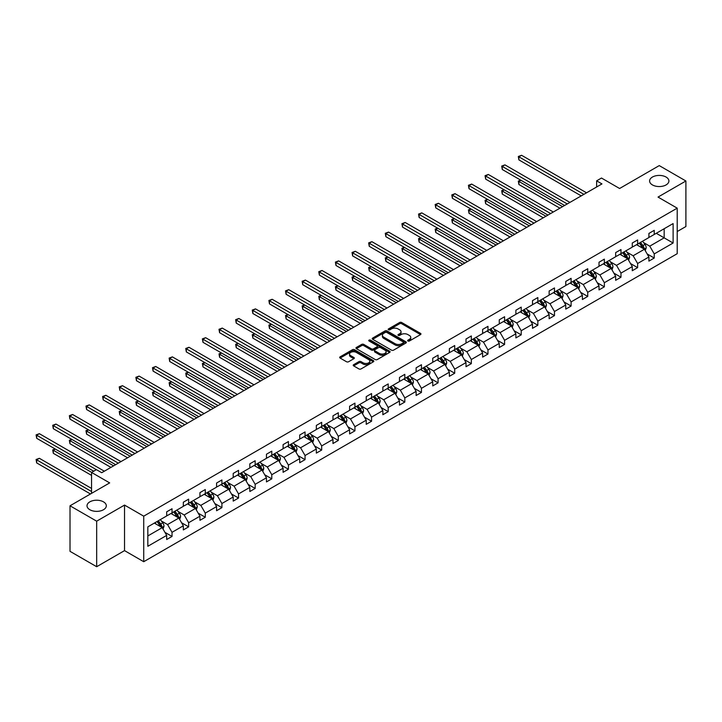 <?xml version="1.0" encoding="UTF-8"?>
<svg xmlns="http://www.w3.org/2000/svg" width="722" height="722" viewBox="0 0 722 722"><rect width="100%" height="100%" fill="white"/><g stroke="black" fill="none" stroke-linecap="round" stroke-linejoin="round"><path stroke-width="1.08" d="M103.49 501.853A9.648 5.568 0 0 0 92.976 500.644A9.648 5.568 0 0 0 87.019 505.797A9.648 5.568 0 0 0 89.844 509.732A9.648 5.568 0 0 0 100.358 510.941A9.648 5.568 0 0 0 106.314 505.797A9.648 5.568 0 0 0 103.49 501.853M666.072 177.052A9.648 5.568 0 0 0 655.558 175.843A9.648 5.568 0 0 0 649.601 180.987A9.648 5.568 0 0 0 652.426 184.922A9.648 5.568 0 0 0 662.94 186.132A9.648 5.568 0 0 0 668.897 180.987A9.648 5.568 0 0 0 666.072 177.052M407.939 341.01A1.038 0.596 0 0 0 409.401 341.01L420.52 334.593A1.48 0.857 0 0 0 420.953 333.988A1.48 0.857 0 0 0 420.52 333.383L401.694 322.508A1.48 0.857 0 0 0 399.6 322.508L388.481 328.925A1.038 0.596 0 0 0 389.943 329.773L391.387 328.943A4.738 2.735 0 0 1 398.084 328.943L399.645 329.846A4.738 2.735 0 0 1 401.035 331.777A4.738 2.735 0 0 1 399.645 333.717L398.21 334.548A1.038 0.596 0 0 0 399.672 335.387L401.116 334.557A4.738 2.735 0 0 1 407.813 334.557L409.383 335.468A4.738 2.735 0 0 1 410.764 337.4A4.738 2.735 0 0 1 409.383 339.331L407.939 340.161A1.038 0.596 0 0 0 407.939 341.01L407.939 340.161M677.209 231.545L685.9 226.528L685.9 180.987L659.249 165.6L619.602 188.496L601.48 178.036L596.634 180.834L596.634 186.989M96.667 566.716L124.536 550.624L124.536 505.084L96.667 521.176L96.667 566.716L70.016 551.337L70.016 505.797L109.672 482.901L91.55 472.441L91.55 493.361M96.667 521.176L70.016 505.797M353.663 364.673A1.48 0.857 0 0 0 353.229 365.278A1.48 0.857 0 0 0 353.663 365.883L358.951 368.933A1.48 0.857 0 0 0 361.045 368.933L373.391 361.803A1.48 0.857 0 0 0 373.825 361.199A1.48 0.857 0 0 0 373.391 360.594L354.556 349.719A1.48 0.857 0 0 0 352.462 349.719L340.116 356.848A1.48 0.857 0 0 0 339.683 357.453A1.48 0.857 0 0 0 340.116 358.058L346.497 361.74A1.48 0.857 0 0 0 348.591 361.74L353.879 358.69A1.48 0.857 0 0 0 354.312 358.085A1.48 0.857 0 0 0 353.879 357.48L350.712 355.657A3.962 2.283 0 0 1 349.547 354.042A3.962 2.283 0 0 1 351.993 351.93A3.962 2.283 0 0 1 356.307 352.426L368.707 359.583A3.962 2.283 0 0 1 369.863 361.199A3.962 2.283 0 0 1 367.426 363.31A3.962 2.283 0 0 1 363.112 362.814L361.045 361.623A1.48 0.857 0 0 0 358.951 361.623L353.663 364.673L353.663 365.883M91.55 472.441L96.396 469.643L101.73 472.711L601.958 183.911L596.634 180.834M124.536 505.084L143.723 516.167L677.209 208.153L677.209 253.693L143.723 561.707L143.723 516.167M685.9 180.987L658.031 197.079L677.209 208.153M391.486 350.143A1.48 0.857 0 0 0 393.58 350.143L405.926 343.013A1.48 0.857 0 0 0 406.36 342.408A1.48 0.857 0 0 0 405.926 341.804L387.091 330.938A1.48 0.857 0 0 0 384.997 330.938L372.651 338.067A1.48 0.857 0 0 0 372.218 338.663A1.48 0.857 0 0 0 372.651 339.268L391.486 350.143M369.456 341.235A1.038 0.596 0 0 1 370.512 341.38L389.636 352.417L377.308 359.538A1.48 0.857 0 0 1 375.214 359.538L356.388 348.663L361.668 345.639L361.668 344.403L356.388 347.453A1.48 0.857 0 0 0 355.955 348.058A1.48 0.857 0 0 0 356.388 348.663L356.388 347.453M361.668 345.639A1.48 0.857 0 0 1 363.762 345.639L363.762 344.403A1.48 0.857 0 0 0 361.668 344.403M363.762 344.403L371.397 348.816A1.48 0.857 0 0 0 373.491 348.816L377.001 346.795A1.48 0.857 0 0 0 377.435 346.19A1.48 0.857 0 0 0 377.001 345.585L369.05 340.992A1.038 0.596 0 0 1 370.512 340.143L389.654 351.199A1.48 0.857 0 0 1 390.088 351.804A1.48 0.857 0 0 1 389.654 352.408L389.654 351.199M147.829 526.843L166.692 515.95L166.692 511.826L172.026 508.748L172.026 512.873L183.325 506.348L183.325 502.223L188.65 499.146L188.65 503.27L199.949 496.745L199.949 492.621L205.283 489.543L205.283 493.667L216.582 487.151L216.582 483.027L221.907 479.949L221.907 484.074L233.206 477.549L233.206 473.424L238.54 470.347L238.54 474.471L249.839 467.946L249.839 463.822L255.164 460.744L255.164 464.869L266.463 458.344L266.463 454.219L271.797 451.151L271.797 455.266L283.096 448.75L283.096 444.626L288.421 441.548L288.421 445.673L299.72 439.147L299.72 435.023L305.054 431.946L305.054 436.07L316.353 429.545L316.353 425.42L321.678 422.343L321.678 426.467L332.977 419.942L332.977 415.827L338.311 412.749L338.311 416.865L349.601 410.349L349.601 406.224L354.935 403.147L354.935 407.271L366.235 400.746L366.235 396.622L371.559 393.544L371.559 397.669L382.859 391.143L382.859 387.019L388.192 383.942L388.192 388.066L399.492 381.541L399.492 377.425L404.816 374.348L404.816 378.463L416.116 371.947L416.116 367.823L421.449 364.745L421.449 368.87L432.749 362.345L432.749 358.22L438.073 355.143L438.073 359.267L449.373 352.742L449.373 348.618L454.707 345.54L454.707 349.665L466.006 343.149L466.006 339.024L471.331 335.947L471.331 340.071L482.63 333.546L482.63 329.422L487.964 326.344L487.964 330.468L499.263 323.943L499.263 319.819L504.588 316.741L504.588 320.866L515.887 314.341L515.887 310.216L521.221 307.139L521.221 311.263L532.511 304.747L532.511 300.623L537.845 297.545L537.845 301.67L549.144 295.145L549.144 291.02L554.469 287.943L554.469 292.067L565.768 285.542L565.768 281.418L571.102 278.34L571.102 282.464L582.401 275.939L582.401 271.815L587.726 268.746L587.726 272.862L599.025 266.346L599.025 262.221L604.359 259.144L604.359 263.268L615.658 256.743L615.658 252.619L620.983 249.541L620.983 253.666L632.282 247.141L632.282 243.016L637.616 239.939L637.616 244.063L648.916 237.538L648.916 233.423L654.24 230.345L654.24 234.46L673.112 223.576L673.112 243.016L654.24 253.909L654.24 258.034L648.916 261.111L648.916 256.987L637.616 263.512L637.616 267.636L632.282 270.714L632.282 266.589L620.983 273.115L620.983 277.239L615.658 280.317L615.658 276.192L604.359 282.708L604.359 286.833L599.025 289.91L599.025 285.786L587.726 292.311L587.726 296.435L582.401 299.513L582.401 295.388L571.102 301.913L571.102 306.038L565.768 309.115L565.768 304.991L554.469 311.516L554.469 315.64L549.144 318.709L549.144 314.593L537.845 321.11L537.845 325.234L532.511 328.311L532.511 324.187L521.221 330.712L521.221 334.837L515.887 337.914L515.887 333.79L504.588 340.315L504.588 344.439L499.263 347.517L499.263 343.392L487.964 349.917L487.964 354.033L482.63 357.11L482.63 352.995L471.331 359.511L471.331 363.635L466.006 366.713L466.006 362.588L454.707 369.113L454.707 373.238L449.373 376.315L449.373 372.191L438.073 378.716L438.073 382.84L432.749 385.918L432.749 381.794L421.449 388.319L421.449 392.434L416.116 395.512L416.116 391.387L404.816 397.912L404.816 402.037L399.492 405.114L399.492 400.99L388.192 407.515L388.192 411.639L382.859 414.717L382.859 410.592L371.559 417.117L371.559 421.242L366.235 424.319L366.235 420.195L354.935 426.711L354.935 430.835L349.601 433.913L349.601 429.789L338.311 436.314L338.311 440.438L332.977 443.516L332.977 439.391L321.678 445.916L321.678 450.041L316.353 453.118L316.353 448.994L305.054 455.519L305.054 459.643L299.72 462.712L299.72 458.596L288.421 465.112L288.421 469.237L283.096 472.314L283.096 468.19L271.797 474.715L271.797 478.839L266.463 481.917L266.463 477.793L255.164 484.318L255.164 488.442L249.839 491.52L249.839 487.395L238.54 493.92L238.54 498.036L233.206 501.113L233.206 496.998L221.907 503.514L221.907 507.638L216.582 510.716L216.582 506.591L205.283 513.116L205.283 517.241L199.949 520.318L199.949 516.194L188.65 522.719L188.65 526.843L183.325 529.921L183.325 525.797L172.026 532.322L172.026 536.437L166.692 539.514L166.692 535.39L147.829 546.283L147.829 526.843M170.961 513.486L178.848 518.044L167.549 524.56L161.376 521.004M167.549 524.56L172.026 532.322M178.848 518.044L183.325 525.797M166.692 514.966L167.549 515.454L172.026 512.873M187.585 503.884L195.472 508.441L184.173 514.966L178.009 511.402M184.173 514.966L188.65 522.719M195.472 508.441L199.949 516.194M183.325 505.364L184.173 505.851L188.65 503.27M204.218 494.29L212.106 498.839L200.806 505.364L194.633 501.799M200.806 505.364L205.283 513.116M212.106 498.839L216.582 506.591M199.949 495.761L200.806 496.258L205.283 493.667M220.842 484.688L228.73 489.236L217.43 495.761L211.266 492.196M217.43 495.761L221.907 503.514M228.73 489.236L233.206 496.998M216.582 486.159L217.43 486.655L221.907 484.074M237.475 475.085L245.363 479.643L234.063 486.159L227.89 482.603M234.063 486.159L238.54 493.92M245.363 479.643L249.839 487.395M233.206 476.565L234.063 477.052L238.54 474.471M254.099 465.482L261.987 470.04L250.687 476.565L244.523 473M250.687 476.565L255.164 484.318M261.987 470.04L266.463 477.793M249.839 466.963L250.687 467.459L255.164 464.869M270.732 455.889L278.62 460.437L267.32 466.963L261.147 463.398M267.32 466.963L271.797 474.715M278.62 460.437L283.096 468.19M266.463 457.36L267.32 457.856L271.797 455.266M287.356 446.286L295.244 450.835L283.945 457.36L277.771 453.804M283.945 457.36L288.421 465.112M295.244 450.835L299.72 458.596M283.096 447.757L283.945 448.254L288.421 445.673M303.98 436.684L311.868 441.241L300.578 447.757L294.405 444.201M300.578 447.757L305.054 455.519M311.868 441.241L316.353 448.994M299.72 438.164L300.578 438.651L305.054 436.07M320.613 427.081L328.501 431.639L317.202 438.164L311.029 434.599M317.202 438.164L321.678 445.916M328.501 431.639L332.977 439.391M316.353 428.561L317.202 429.058L321.678 426.467M337.237 417.487L345.125 422.036L333.826 428.561L327.662 424.996M333.826 428.561L338.311 436.314M345.125 422.036L349.601 429.789M332.977 418.959L333.826 419.455L338.311 416.865M353.87 407.885L361.758 412.442L350.459 418.959L344.286 415.403M350.459 418.959L354.935 426.711M361.758 412.442L366.235 420.195M349.601 409.365L350.459 409.852L354.935 407.271M370.494 398.282L378.382 402.84L367.083 409.365L360.919 405.8M367.083 409.365L371.559 417.117M378.382 402.84L382.859 410.592M366.235 399.762L367.083 400.25L371.559 397.669M387.127 388.68L395.015 393.237L383.716 399.762L377.543 396.197M383.716 399.762L388.192 407.515M395.015 393.237L399.492 400.99M382.859 390.16L383.716 390.656L388.192 388.066M403.751 379.086L411.639 383.635L400.34 390.16L394.176 386.595M400.34 390.16L404.816 397.912M411.639 383.635L416.116 391.387M399.492 380.557L400.34 381.054L404.816 378.463M420.385 369.483L428.272 374.041L416.973 380.557L410.8 377.001M416.973 380.557L421.449 388.319M428.272 374.041L432.749 381.794M416.116 370.964L416.973 371.451L421.449 368.87M437.009 359.881L444.896 364.439L433.597 370.964L427.433 367.399M433.597 370.964L438.073 378.716M444.896 364.439L449.373 372.191M432.749 361.361L433.597 361.848L438.073 359.267M453.642 350.278L461.529 354.836L450.23 361.361L444.057 357.796M450.23 361.361L454.707 369.113M461.529 354.836L466.006 362.588M449.373 351.758L450.23 352.255L454.707 349.665M470.266 340.685L478.154 345.233L466.854 351.758L460.69 348.194M466.854 351.758L471.331 359.511M478.154 345.233L482.63 352.995M466.006 342.156L466.854 342.652L471.331 340.071M486.899 331.082L494.787 335.64L483.487 342.156L477.314 338.6M483.487 342.156L487.964 349.917M494.787 335.64L499.263 343.392M482.63 332.562L483.487 333.05L487.964 330.468M503.523 321.48L511.411 326.037L500.111 332.562L493.938 328.997M500.111 332.562L504.588 340.315M511.411 326.037L515.887 333.79M499.263 322.96L500.111 323.447L504.588 320.866M520.147 311.886L528.035 316.435L516.744 322.96L510.571 319.395M516.744 322.96L521.221 330.712M528.035 316.435L532.511 324.187M515.887 313.357L516.744 313.853L521.221 311.263M536.78 302.283L544.668 306.832L533.368 313.357L527.195 309.801M533.368 313.357L537.845 321.11M544.668 306.832L549.144 314.593M532.511 303.754L533.368 304.251L537.845 301.67M553.404 292.681L561.292 297.238L549.993 303.754L543.828 300.199M549.993 303.754L554.469 311.516M561.292 297.238L565.768 304.991M549.144 294.161L549.993 294.648L554.469 292.067M570.037 283.078L577.925 287.636L566.626 294.161L560.452 290.596M566.626 294.161L571.102 301.913M577.925 287.636L582.401 295.388M565.768 284.558L566.626 285.055L571.102 282.464M586.661 273.485L594.549 278.033L583.25 284.558L577.086 280.993M583.25 284.558L587.726 292.311M594.549 278.033L599.025 285.786M582.401 274.956L583.25 275.452L587.726 272.862M603.294 263.882L611.182 268.431L599.883 274.956L593.71 271.4M599.883 274.956L604.359 282.708M611.182 268.431L615.658 276.192M599.025 265.362L599.883 265.849L604.359 263.268M619.918 254.279L627.806 258.837L616.507 265.362L610.343 261.797M616.507 265.362L620.983 273.115M627.806 258.837L632.282 266.589M615.658 255.759L616.507 256.247L620.983 253.666M636.551 244.677L644.439 249.234L633.14 255.759L626.967 252.195M633.14 255.759L637.616 263.512M644.439 249.234L648.916 256.987M632.282 246.157L633.14 246.653L637.616 244.063M656.271 233.296L664.159 237.854L649.764 246.157L643.6 242.592M649.764 246.157L654.24 253.909M673.112 243.016L664.159 237.854L664.159 228.739L673.112 223.576M124.536 550.624L143.723 561.707M648.916 236.554L649.764 237.051L654.24 234.46M147.829 535.95L162.215 527.638L154.327 523.089M162.215 527.638L166.692 535.39M647.156 253.945L654.24 258.034M630.523 263.539L637.616 267.636M613.899 273.142L620.983 277.239M597.265 282.744L604.359 286.833M580.641 292.347L587.726 296.435M564.017 301.94L571.102 306.038M547.384 311.543L554.469 315.64M530.76 321.146L537.845 325.234M514.127 330.748L521.221 334.837M497.503 340.342L504.588 344.439M480.87 349.944L487.964 354.033M464.246 359.547L471.331 363.635M447.613 369.141L454.707 373.238M430.989 378.743L438.073 382.84M414.356 388.346L421.449 392.434M397.732 397.948L404.816 402.037M381.099 407.542L388.192 411.639M364.475 417.145L371.559 421.242M347.851 426.747L354.935 430.835M331.217 436.35L338.311 440.438M314.593 445.943L321.678 450.041M297.96 455.546L305.054 459.643M281.336 465.148L288.421 469.237M264.703 474.751L271.797 478.839M248.079 484.345L255.164 488.442M231.446 493.947L238.54 498.036M214.822 503.55L221.907 507.638M198.189 513.152L205.283 517.241M181.565 522.746L188.65 526.843M164.941 532.349L172.026 536.437M408.354 341.154L409.383 340.558A4.738 2.735 0 0 0 410.764 338.627L410.764 337.4M401.035 331.777L401.035 333.013A4.738 2.735 0 0 1 399.645 334.945L398.625 335.54M420.52 333.383L420.52 334.593L401.694 323.736A1.48 0.857 0 0 0 399.6 323.736L388.896 329.918M405.908 343.031L387.091 332.165A1.48 0.857 0 0 0 384.997 332.165L372.678 339.286M403.309 342.833A1.038 0.596 0 0 0 403.309 341.993L386.784 332.445A1.038 0.596 0 0 0 385.313 332.445L383.797 333.32A4.738 2.735 0 0 0 382.407 335.252A4.738 2.735 0 0 0 383.797 337.183L395.096 343.708A4.738 2.735 0 0 0 401.793 343.708L403.309 342.833L403.309 344.069A1.038 0.596 0 0 0 403.616 343.645L403.616 342.408M382.407 335.252L382.407 336.488A4.738 2.735 0 0 0 383.797 338.419L383.797 337.183M403.309 344.069L401.793 344.945A4.738 2.735 0 0 1 395.096 344.945L383.797 338.419M363.762 345.639L371.397 350.044A1.48 0.857 0 0 0 373.491 350.044L377.001 348.022A1.48 0.857 0 0 0 377.435 347.417L377.435 346.19M379.33 353.392A3.962 2.283 0 0 0 383.635 353.888A3.962 2.283 0 0 0 386.08 351.776A3.962 2.283 0 0 0 384.925 350.161L380.557 347.634A1.48 0.857 0 0 0 378.463 347.634L374.962 349.665A1.48 0.857 0 0 0 374.519 350.269A1.48 0.857 0 0 0 374.962 350.865L379.33 353.392L379.33 354.619A3.962 2.283 0 0 0 383.635 355.116A3.962 2.283 0 0 0 386.08 353.004L386.08 351.776M374.519 350.269L374.519 351.497A1.48 0.857 0 0 0 374.962 352.101L374.962 350.865M379.33 354.619L374.962 352.101M369.863 361.199L369.863 362.426A3.962 2.283 0 0 1 367.426 364.538A3.962 2.283 0 0 1 363.112 364.041L361.045 362.85A1.48 0.857 0 0 0 358.951 362.85L353.69 365.892M349.547 354.042L349.547 355.269A3.962 2.283 0 0 0 350.712 356.885L350.712 355.657M353.879 357.48L353.879 358.69L350.712 356.885M373.364 361.812L354.556 350.955A1.48 0.857 0 0 0 352.462 350.955L340.134 358.067M645.242 250.633L646.226 247.808A3.998 2.31 -120 0 0 644.954 244.406L642.562 241.211M638.266 245.67L637.228 244.289M520.932 180.265L518.901 181.439L518.901 184.516L559.911 208.189M643.843 248.891L644.069 247.98A3.998 2.31 -120 0 0 642.923 245.57L640.531 242.375M639.53 242.962L642.165 246.473A2.031 1.173 60 0 1 642.535 247.095L644.069 247.98M639.25 243.115L641.65 246.31A3.998 2.31 60 0 1 642.643 248.197M518.901 184.516L518.315 181.096L562.573 206.645M518.315 181.096L520.697 180.13M583.89 194.344L518.901 156.818L521.573 155.284L586.553 192.801M581.228 195.879L518.901 159.896L518.901 156.818L518.315 156.484L521.573 155.284M518.901 159.896L518.315 156.484M628.618 260.236L629.602 257.411A3.998 2.31 -120 0 0 628.321 254.009L625.929 250.814M621.642 255.272L620.604 253.891M504.299 189.868L502.277 191.032L502.277 194.11L543.278 217.791M627.219 258.494L627.445 257.573A3.998 2.31 -120 0 0 626.299 255.173L623.907 251.978M622.906 252.556L625.541 256.075A2.031 1.173 60 0 1 625.911 256.689L627.445 257.573M622.626 252.718L625.017 255.913A3.998 2.31 60 0 1 626.01 257.799M502.277 194.11L501.691 190.698L545.949 216.248M501.691 190.698L504.064 189.733M611.994 269.838L612.969 267.005A3.998 2.31 -120 0 0 611.696 263.602L609.305 260.407M605.009 264.875L603.971 263.485M487.675 199.471L485.644 200.635L485.644 203.712L526.654 227.385M610.586 268.097L610.812 267.176A3.998 2.31 -120 0 0 609.666 264.775L607.274 261.581M606.272 262.158L608.908 265.678A2.031 1.173 60 0 1 609.278 266.292L610.812 267.176M606.002 262.321L608.393 265.515A3.998 2.31 60 0 1 609.386 267.402M485.644 203.712L485.058 200.301L529.316 225.851M485.058 200.301L487.44 199.335M567.266 203.938L502.277 166.421L504.94 164.878L569.929 202.404M564.595 205.481L502.277 169.499L502.277 166.421L501.691 166.078L504.94 164.878M502.277 169.499L501.691 166.078M550.633 213.541L485.644 176.024L488.316 174.48L553.305 212.006M547.971 215.084L485.644 179.101L485.644 176.024L485.058 175.681L488.316 174.48M485.644 179.101L485.058 175.681M595.361 279.441L596.345 276.607A3.998 2.31 -120 0 0 595.063 273.205L592.672 270.01M588.385 274.477L587.347 273.087M471.042 209.064L469.02 210.237L469.02 213.315L510.021 236.987M593.962 277.69L594.188 276.779A3.998 2.31 -120 0 0 593.042 274.378L590.65 271.183M589.648 271.761L592.284 275.272A2.031 1.173 60 0 1 592.654 275.894L594.188 276.779M589.369 271.923L591.76 275.109A3.998 2.31 60 0 1 592.762 276.995M469.02 213.315L468.434 209.894L512.692 235.453M468.434 209.894L470.807 208.929M534.009 223.143L469.02 185.617L471.683 184.083L536.672 221.6M531.347 224.677L469.02 188.695L469.02 185.617L468.434 185.283L471.683 184.083M469.02 188.695L468.434 185.283M578.737 289.035L579.712 286.21A3.998 2.31 -120 0 0 578.439 282.807L576.048 279.613M571.752 284.071L570.714 282.69M454.418 218.667L452.387 219.84L452.387 222.917L493.397 246.59M577.329 287.293L577.555 286.381A3.998 2.31 -120 0 0 576.418 283.972L574.017 280.777M573.015 281.354L575.651 284.874A2.031 1.173 60 0 1 576.021 285.488L577.555 286.381M572.745 281.517L575.136 284.712A3.998 2.31 60 0 1 576.129 286.598M452.387 222.917L451.801 219.497L496.059 245.047M451.801 219.497L454.183 218.531M517.376 232.746L452.387 195.22L455.059 193.686L520.048 231.202M514.714 234.28L452.387 198.297L452.387 195.22L451.801 194.886L455.059 193.686M452.387 198.297L451.801 194.886M562.104 298.637L563.088 295.803A3.998 2.31 -120 0 0 561.806 292.41L559.415 289.215M555.128 293.673L554.09 292.293M437.785 228.269L435.763 229.434L435.763 232.511L476.764 256.193M560.705 296.895L560.931 295.975A3.998 2.31 -120 0 0 559.785 293.574L557.393 290.379M556.391 290.957L559.027 294.477A2.031 1.173 60 0 1 559.397 295.09L560.931 295.975M556.111 291.119L558.503 294.314A3.998 2.31 60 0 1 559.505 296.2M435.763 232.511L435.176 229.1L479.435 254.649M435.176 229.1L437.55 228.134M500.752 242.339L435.763 204.822L438.425 203.279L503.414 240.805M498.09 243.883L435.763 207.9L435.763 204.822L435.176 204.479L438.425 203.279M435.763 207.9L435.176 204.479M545.48 308.24L546.455 305.406A3.998 2.31 -120 0 0 545.182 302.004L542.791 298.809M538.495 303.276L537.457 301.886M421.161 237.872L419.139 239.036L419.139 242.114L460.14 265.786M544.081 306.498L544.298 305.577A3.998 2.31 -120 0 0 543.161 303.177L540.76 299.982M539.767 300.56L542.393 304.07A2.031 1.173 60 0 1 542.763 304.693L544.298 305.577M539.487 300.722L541.879 303.917A3.998 2.31 60 0 1 542.872 305.803M419.139 242.114L418.552 238.702L462.802 264.252M418.552 238.702L420.926 237.737M484.119 251.942L419.139 214.425L421.801 212.882L486.79 250.408M481.457 253.476L419.139 217.502L419.139 214.425L418.552 214.082L421.801 212.882M419.139 217.502L418.552 214.082M528.847 317.842L529.831 315.009A3.998 2.31 -120 0 0 528.558 311.606L526.158 308.411M521.871 312.87L520.833 311.489M404.528 247.465L402.506 248.639L402.506 251.716L443.516 275.389M527.448 316.092L527.674 315.18A3.998 2.31 -120 0 0 526.528 312.779L524.136 309.585M523.134 310.162L525.769 313.673A2.031 1.173 60 0 1 526.139 314.296L527.674 315.18M522.854 310.316L525.246 313.51A3.998 2.31 60 0 1 526.248 315.397M402.506 251.716L401.919 248.296L446.178 273.855M401.919 248.296L404.302 247.33M467.495 261.545L402.506 224.019L405.168 222.484L470.157 260.001M464.833 263.079L402.506 227.096L402.506 224.019L401.919 223.685L405.168 222.484M402.506 227.096L401.919 223.685M512.223 327.436L513.198 324.611A3.998 2.31 -120 0 0 511.925 321.209L509.533 318.014M505.238 322.472L504.2 321.091M387.904 257.068L385.882 258.241L385.882 261.319L426.882 284.991M510.824 325.694L511.041 324.783A3.998 2.31 -120 0 0 509.903 322.373L507.512 319.178M506.51 319.756L509.136 323.275A2.031 1.173 60 0 1 509.506 323.889L511.041 324.783M506.23 319.918L508.622 323.113A3.998 2.31 60 0 1 509.615 324.999M385.882 261.319L385.295 257.898L429.545 283.448M385.295 257.898L387.669 256.933M450.871 271.138L385.882 233.621L388.544 232.087L453.533 269.604M448.2 272.681L385.882 236.699L385.882 233.621L385.295 233.287L388.544 232.087M385.882 236.699L385.295 233.287M495.59 337.039L496.574 334.205A3.998 2.31 -120 0 0 495.301 330.811L492.9 327.617M488.613 332.075L487.576 330.685M371.279 266.671L369.249 267.835L369.249 270.912L410.258 294.585M494.191 335.297L494.417 334.376A3.998 2.31 -120 0 0 493.27 331.976L490.879 328.781M489.877 329.358L492.512 332.878A2.031 1.173 60 0 1 492.882 333.492L494.417 334.376M489.597 329.521L491.998 332.716A3.998 2.31 60 0 1 492.991 334.602M369.249 270.912L368.662 267.501L412.921 293.051M368.662 267.501L371.045 266.535M478.966 346.641L479.94 343.807A3.998 2.31 -120 0 0 478.668 340.405L476.276 337.21M471.98 341.677L470.943 340.288M354.646 276.273L352.625 277.438L352.625 280.515L393.625 304.188M477.567 344.899L477.783 343.979A3.998 2.31 -120 0 0 476.646 341.578L474.255 338.383M473.253 338.961L475.888 342.472A2.031 1.173 60 0 1 476.258 343.094L477.783 343.979M472.973 339.123L475.365 342.318A3.998 2.31 60 0 1 476.358 344.204M352.625 280.515L352.038 277.104L396.288 302.653M352.038 277.104L354.412 276.138M462.333 356.244L463.316 353.41A3.998 2.31 -120 0 0 462.044 350.008L459.652 346.813M455.356 351.271L454.318 349.89M338.022 285.867L335.992 287.04L335.992 290.118L377.001 313.79M460.934 354.493L461.159 353.581A3.998 2.31 -120 0 0 460.013 351.181L457.622 347.986M456.62 348.564L459.255 352.074A2.031 1.173 60 0 1 459.625 352.697L461.159 353.581M456.34 348.717L458.741 351.912A3.998 2.31 60 0 1 459.733 353.798M335.992 290.118L335.405 286.697L379.664 312.247M335.405 286.697L337.788 285.731M445.709 365.837L446.692 363.013A3.998 2.31 -120 0 0 445.411 359.61L443.019 356.415M438.732 360.874L437.694 359.493M321.389 295.469L319.368 296.643L319.368 299.72L360.368 323.393M444.31 364.096L444.535 363.175A3.998 2.31 -120 0 0 443.389 360.774L440.998 357.58M439.996 358.157L442.631 361.677A2.031 1.173 60 0 1 443.001 362.291L444.535 363.175M439.716 358.32L442.108 361.514A3.998 2.31 60 0 1 443.1 363.401M319.368 299.72L318.781 296.3L363.04 321.85M318.781 296.3L321.155 295.334M429.076 375.44L430.059 372.606A3.998 2.31 -120 0 0 428.787 369.204L426.395 366.009M422.099 370.476L421.061 369.086M304.765 305.072L302.735 306.236L302.735 309.314L343.744 332.986M427.677 373.698L427.902 372.778A3.998 2.31 -120 0 0 426.756 370.377L424.365 367.182M423.363 367.76L425.998 371.279A2.031 1.173 60 0 1 426.368 371.893L427.902 372.778M423.092 367.922L425.484 371.117A3.998 2.31 60 0 1 426.476 373.003M302.735 309.314L302.148 305.902L346.407 331.452M302.148 305.902L304.531 304.937M412.452 385.043L413.435 382.209A3.998 2.31 -120 0 0 412.154 378.806L409.762 375.611M405.475 380.079L404.437 378.689M288.132 314.666L286.111 315.839L286.111 318.916L327.111 342.589M411.053 383.301L411.278 382.38A3.998 2.31 -120 0 0 410.132 379.98L407.74 376.785M406.739 377.362L409.374 380.873A2.031 1.173 60 0 1 409.744 381.496L411.278 382.38M406.459 377.525L408.851 380.72A3.998 2.31 60 0 1 409.852 382.606M286.111 318.916L285.524 315.505L329.783 341.055M285.524 315.505L287.897 314.53M395.827 394.645L396.802 391.811A3.998 2.31 -120 0 0 395.53 388.409L393.138 385.214M388.842 389.672L387.804 388.292M271.508 324.268L269.477 325.442L269.477 328.519L310.487 352.192M394.42 392.894L394.645 391.983A3.998 2.31 -120 0 0 393.499 389.573L391.107 386.378M390.106 386.965L392.741 390.476A2.031 1.173 60 0 1 393.111 391.098L394.645 391.983M389.835 387.118L392.226 390.313A3.998 2.31 60 0 1 393.219 392.199M269.477 328.519L268.891 325.099L313.149 350.648M268.891 325.099L271.273 324.133M379.194 404.239L380.178 401.414A3.998 2.31 -120 0 0 378.897 398.012L376.505 394.817M372.218 399.275L371.18 397.894M254.875 333.871L252.853 335.035L252.853 338.113L293.854 361.794M377.796 402.497L378.021 401.576A3.998 2.31 -120 0 0 376.875 399.176L374.483 395.981M373.482 396.558L376.117 400.078A2.031 1.173 60 0 1 376.487 400.692L378.021 401.576M373.202 396.721L375.593 399.916A3.998 2.31 60 0 1 376.595 401.802M252.853 338.113L252.267 334.701L296.525 360.251M252.267 334.701L254.64 333.735M362.57 413.841L363.545 411.008A3.998 2.31 -120 0 0 362.273 407.605L359.881 404.41M355.585 408.878L354.547 407.488M238.251 343.473L236.22 344.638L236.22 347.715L277.23 371.388M361.171 412.1L361.388 411.179A3.998 2.31 -120 0 0 360.251 408.778L357.85 405.583M356.858 406.161L359.484 409.681A2.031 1.173 60 0 1 359.854 410.295L361.388 411.179M356.578 406.324L358.969 409.518A3.998 2.31 60 0 1 359.962 411.405M236.22 347.715L235.643 344.304L279.892 369.854M235.643 344.304L238.016 343.338M345.937 423.444L346.921 420.61A3.998 2.31 -120 0 0 345.648 417.208L343.248 414.013M338.961 418.48L337.923 417.09M221.618 353.067L219.596 354.24L219.596 357.318L260.606 380.99M344.538 421.702L344.764 420.782A3.998 2.31 -120 0 0 343.618 418.381L341.226 415.186M340.224 415.764L342.86 419.274A2.031 1.173 60 0 1 343.23 419.897L344.764 420.782M339.945 415.926L342.336 419.112A3.998 2.31 60 0 1 343.338 421.007M219.596 357.318L219.01 353.897L263.268 379.456M219.01 353.897L221.383 352.932M434.238 280.741L369.249 243.224L371.911 241.68L436.9 279.206M431.575 282.284L369.249 246.301L369.249 243.224L368.662 242.881L371.911 241.68M369.249 246.301L368.662 242.881M417.614 290.343L352.625 252.826L355.287 251.283L420.276 288.8M414.942 291.878L352.625 255.895L352.625 252.826L352.038 252.483L355.287 251.283M352.625 255.895L352.038 252.483M400.981 299.946L335.992 262.42L338.654 260.886L403.643 298.403M398.318 301.48L335.992 265.497L335.992 262.42L335.405 262.086L338.654 260.886M335.992 265.497L335.405 262.086M384.357 309.539L319.368 272.023L322.03 270.488L387.019 308.005M381.685 311.083L319.368 275.1L319.368 272.023L318.781 271.68L322.03 270.488M319.368 275.1L318.781 271.68M367.724 319.142L302.735 281.625L305.406 280.082L370.395 317.608M365.061 320.685L302.735 284.703L302.735 281.625L302.148 281.282L305.406 280.082M302.735 284.703L302.148 281.282M351.1 328.745L286.111 291.219L288.773 289.684L353.762 327.201M348.437 330.279L286.111 294.296L286.111 291.219L285.524 290.885L288.773 289.684M286.111 294.296L285.524 290.885M334.466 338.347L269.477 300.821L272.149 299.287L337.138 336.804M331.804 339.882L269.477 303.899L269.477 300.821L268.891 300.487L272.149 299.287M269.477 303.899L268.891 300.487M317.842 347.941L252.853 310.424L255.516 308.881L320.505 346.407M315.18 349.484L252.853 313.501L252.853 310.424L252.267 310.081L255.516 308.881M252.853 313.501L252.267 310.081M301.209 357.543L236.22 320.026L238.892 318.483L303.881 356.009M298.547 359.087L236.22 323.104L236.22 320.026L235.643 319.684L238.892 318.483M236.22 323.104L235.643 319.684M284.585 367.146L219.596 329.62L222.259 328.086L287.248 365.603M281.923 368.68L219.596 332.698L219.596 329.62L219.01 329.286L222.259 328.086M219.596 332.698L219.01 329.286M329.313 433.038L330.288 430.213A3.998 2.31 -120 0 0 329.015 426.81L326.624 423.615M322.328 428.074L321.29 426.693M204.994 362.67L202.972 363.843L202.972 366.92L243.973 390.593M327.914 431.296L328.131 430.384A3.998 2.31 -120 0 0 326.994 427.975L324.593 424.78M323.6 425.357L326.227 428.877A2.031 1.173 60 0 1 326.597 429.5L328.131 430.384M323.321 425.52L325.712 428.715A3.998 2.31 60 0 1 326.705 430.601M202.972 366.92L202.386 363.5L246.635 389.05M202.386 363.5L204.759 362.534M267.952 376.749L202.972 339.223L205.635 337.688L270.624 375.205M265.29 378.283L202.972 342.3L202.972 339.223L202.386 338.889L205.635 337.688M202.972 342.3L202.386 338.889M312.68 442.64L313.664 439.806A3.998 2.31 -120 0 0 312.391 436.413L309.991 433.218M305.704 437.676L304.666 436.296M188.37 372.272L186.339 373.436L186.339 376.514L227.349 400.196M311.281 440.898L311.507 439.978A3.998 2.31 -120 0 0 310.361 437.577L307.969 434.382M306.967 434.96L309.603 438.48A2.031 1.173 60 0 1 309.973 439.093L311.507 439.978M306.688 435.122L309.079 438.317A3.998 2.31 60 0 1 310.081 440.203M186.339 376.514L185.753 373.103L230.011 398.652M185.753 373.103L188.135 372.137M251.328 386.342L186.339 348.825L189.002 347.282L253.991 384.808M248.666 387.885L186.339 351.903L186.339 348.825L185.753 348.482L189.002 347.282M186.339 351.903L185.753 348.482M296.056 452.243L297.031 449.409A3.998 2.31 -120 0 0 295.758 446.006L293.367 442.812M289.071 447.279L288.033 445.889M171.737 381.875L169.715 383.039L169.715 386.117L210.716 409.789M294.657 450.501L294.874 449.58A3.998 2.31 -120 0 0 293.737 447.18L291.345 443.985M290.343 444.562L292.979 448.073A2.031 1.173 60 0 1 293.34 448.696L294.874 449.58M290.063 444.725L292.455 447.92A3.998 2.31 60 0 1 293.448 449.806M169.715 386.117L169.129 382.705L213.378 408.255M169.129 382.705L171.502 381.739M234.704 395.945L169.715 358.428L172.377 356.885L237.367 394.411M232.033 397.479L169.715 361.505L169.715 358.428L169.129 358.085L172.377 356.885M169.715 361.505L169.129 358.085M279.423 461.845L280.407 459.012A3.998 2.31 -120 0 0 279.134 455.609L276.743 452.414M272.447 456.873L271.409 455.492M155.113 391.468L153.082 392.642L153.082 395.719L194.092 419.392M278.024 460.094L278.25 459.183A3.998 2.31 -120 0 0 277.104 456.782L274.712 453.587M273.71 454.165L276.345 457.676A2.031 1.173 60 0 1 276.716 458.299L278.25 459.183M273.43 454.318L275.831 457.513A3.998 2.31 60 0 1 276.824 459.4M153.082 395.719L152.495 392.299L196.754 417.857M152.495 392.299L154.878 391.333M218.071 405.547L153.082 368.021L155.744 366.487L220.733 404.004M215.409 407.082L153.082 371.099L153.082 368.021L152.495 367.688L155.744 366.487M153.082 371.099L152.495 367.688M262.799 471.439L263.774 468.614A3.998 2.31 -120 0 0 262.501 465.212L260.11 462.017M255.814 466.475L254.785 465.094M138.48 401.071L136.458 402.244L136.458 405.322L177.459 428.994M261.4 469.697L261.626 468.786A3.998 2.31 -120 0 0 260.48 466.376L258.088 463.181M257.086 463.759L259.721 467.278A2.031 1.173 60 0 1 260.091 467.892L261.626 468.786M256.806 463.921L259.198 467.116A3.998 2.31 60 0 1 260.191 469.002M136.458 405.322L135.871 401.901L180.121 427.451M135.871 401.901L138.245 400.936M201.447 415.141L136.458 377.624L139.12 376.09L204.109 413.607M198.776 416.684L136.458 380.702L136.458 377.624L135.871 377.29L139.12 376.09M136.458 380.702L135.871 377.29M246.166 481.042L247.15 478.208A3.998 2.31 -120 0 0 245.877 474.814L243.485 471.619M239.19 476.078L238.152 474.688M121.856 410.674L119.825 411.838L119.825 414.915L160.835 438.588M244.767 479.3L244.993 478.379A3.998 2.31 -120 0 0 243.846 475.978L241.455 472.784M240.453 473.361L243.088 476.881A2.031 1.173 60 0 1 243.458 477.495L244.993 478.379M240.173 473.524L242.574 476.719A3.998 2.31 60 0 1 243.567 478.605M119.825 414.915L119.238 411.504L163.497 437.054M119.238 411.504L121.621 410.538M184.814 424.744L119.825 387.227L122.496 385.683L187.476 423.209M182.152 426.287L119.825 390.304L119.825 387.227L119.238 386.884L122.496 385.683M119.825 390.304L119.238 386.884M229.542 490.644L230.526 487.81A3.998 2.31 -120 0 0 229.244 484.408L226.852 481.213M222.566 485.68L221.528 484.291M105.222 420.276L103.201 421.44L103.201 424.518L144.201 448.191M228.143 488.902L228.369 487.982A3.998 2.31 -120 0 0 227.222 485.581L224.831 482.386M223.829 482.964L226.464 486.475A2.031 1.173 60 0 1 226.834 487.097L228.369 487.982M223.549 483.126L225.941 486.321A3.998 2.31 60 0 1 226.934 488.207M103.201 424.518L102.614 421.106L146.873 446.656M102.614 421.106L104.988 420.141M168.19 434.346L103.201 396.829L105.863 395.286L170.852 432.803M165.518 435.88L103.201 399.898L103.201 396.829L102.614 396.486L105.863 395.286M103.201 399.898L102.614 396.486M212.909 500.247L213.892 497.413A3.998 2.31 -120 0 0 212.62 494.01L210.228 490.816M205.932 495.274L204.895 493.893M88.598 429.87L86.568 431.043L86.568 434.121L127.577 457.793M211.51 498.496L211.736 497.584A3.998 2.31 -120 0 0 210.589 495.184L208.198 491.989M207.196 492.566L209.831 496.077A2.031 1.173 60 0 1 210.201 496.7L211.736 497.584M206.925 492.72L209.317 495.915A3.998 2.31 60 0 1 210.31 497.801M86.568 434.121L85.981 430.7L130.24 456.25M85.981 430.7L88.364 429.734M151.557 443.949L86.568 406.423L89.239 404.889L154.228 442.405M148.894 445.483L86.568 409.5L86.568 406.423L85.981 406.089L89.239 404.889M86.568 409.5L85.981 406.089M196.285 509.84L197.268 507.015A3.998 2.31 -120 0 0 195.987 503.613L193.595 500.418M189.308 504.877L188.271 503.496M71.965 439.472L69.944 440.646L69.944 443.723L110.944 467.396M194.886 508.098L195.111 507.178A3.998 2.31 -120 0 0 193.965 504.777L191.574 501.582M190.572 502.16L193.207 505.68A2.031 1.173 60 0 1 193.577 506.293L195.111 507.178M190.292 502.322L192.684 505.517A3.998 2.31 60 0 1 193.686 507.404M69.944 443.723L69.357 440.303L113.616 465.852M69.357 440.303L71.731 439.337M134.933 453.542L69.944 416.025L72.606 414.491L137.595 452.008M132.27 455.086L69.944 419.103L69.944 416.025L69.357 415.692L72.606 414.491M69.944 419.103L69.357 415.692M179.661 519.443L180.635 516.609A3.998 2.31 -120 0 0 179.363 513.207L176.971 510.012M172.675 514.479L171.637 513.089M55.341 449.075L53.311 450.239L53.311 453.317L91.55 475.392M178.253 517.701L178.478 516.781A3.998 2.31 -120 0 0 177.341 514.38L174.941 511.185M173.939 511.763L176.574 515.282A2.031 1.173 60 0 1 176.944 515.896L178.478 516.781M173.668 511.925L176.06 515.12A3.998 2.31 60 0 1 177.052 517.006M53.311 453.317L52.724 449.905L91.658 472.378M52.724 449.905L55.107 448.94M118.3 463.145L53.311 425.628L55.982 424.085L120.971 461.611M115.637 464.688L53.311 428.706L53.311 425.628L52.724 425.285L55.982 424.085M53.311 428.706L52.724 425.285M163.028 529.046L164.011 526.212A3.998 2.31 -120 0 0 162.73 522.809L160.338 519.614M156.051 524.082L155.013 522.692M91.55 488.442L39.349 458.308L36.687 459.842L36.687 462.919L90.485 493.974M161.629 527.304L161.854 526.383A3.998 2.31 -120 0 0 160.708 523.982L158.317 520.788M157.315 521.365L159.95 524.876A2.031 1.173 60 0 1 160.32 525.499L161.854 526.383M157.035 521.528L159.427 524.723A3.998 2.31 60 0 1 160.428 526.609M36.687 462.919L36.1 459.508L91.55 491.52M36.1 459.508L39.349 458.308M96.342 469.67L36.687 435.222L39.349 433.687L104.338 471.204M93.679 471.204L36.687 438.299L36.687 435.222L36.1 434.888L39.349 433.687M36.687 438.299L36.1 434.888M409.383 340.558L409.383 339.331M398.21 335.387L398.21 334.548M399.645 334.945L399.645 333.717M388.481 329.773L388.481 328.925M399.6 323.736L399.6 322.508M401.694 323.736L401.694 322.508M372.651 339.268L372.651 338.067M384.997 332.165L384.997 330.938M387.091 332.165L387.091 330.938M405.926 343.013L405.926 341.804M395.096 344.945L395.096 343.708M401.793 344.945L401.793 343.708M371.397 350.044L371.397 348.816M373.491 350.044L373.491 348.816M377.001 348.022L377.001 346.795M370.512 341.38L370.512 340.143M358.951 362.85L358.951 361.623M361.045 362.85L361.045 361.623M363.112 364.041L363.112 362.814M340.116 358.058L340.116 356.848M352.462 350.955L352.462 349.719M354.556 350.955L354.556 349.719M373.391 361.803L373.391 360.594M644.15 249.072L646.199 247.881M642.923 245.57L644.954 244.406M640.513 246.969L641.65 246.31M627.517 258.666L629.575 257.483M626.299 255.173L628.321 254.009M623.88 256.572L625.017 255.913M610.893 268.268L612.942 267.086M609.666 264.775L611.696 263.602M607.256 266.165L608.393 265.515M594.26 277.871L596.318 276.688M593.042 274.378L595.063 273.205M590.623 275.768L591.76 275.109M577.636 287.473L579.685 286.282M576.418 283.972L578.439 282.807M573.999 285.37L575.136 284.712M561.003 297.067L563.061 295.885M559.785 293.574L561.806 292.41M557.366 294.973L558.503 294.314M544.379 306.67L546.428 305.487M543.161 303.177L545.182 302.004M540.742 304.567L541.879 303.917M527.755 316.272L529.804 315.081M526.528 312.779L528.558 311.606M524.118 314.169L525.246 313.51M511.122 325.866L513.171 324.683M509.903 322.373L511.925 321.209M507.485 323.772L508.622 323.113M494.498 335.468L496.546 334.286M493.27 331.976L495.301 330.811M490.861 333.374L491.998 332.716M477.865 345.071L479.922 343.889M476.646 341.578L478.668 340.405M474.228 342.968L475.365 342.318M461.241 354.673L463.289 353.482M460.013 351.181L462.044 350.008M457.604 352.571L458.741 351.912M444.608 364.267L446.665 363.085M443.389 360.774L445.411 359.61M440.971 362.173L442.108 361.514M427.984 373.87L430.032 372.687M426.756 370.377L428.787 369.204M424.346 371.767L425.484 371.117M411.35 383.472L413.408 382.29M410.132 379.98L412.154 378.806M407.713 381.369L408.851 380.72M394.726 393.075L396.775 391.884M393.499 389.573L395.53 388.409M391.089 390.972L392.226 390.313M378.093 402.668L380.151 401.486M376.875 399.176L378.897 398.012M374.456 400.575L375.593 399.916M361.469 412.271L363.518 411.089M360.251 408.778L362.273 407.605M357.832 410.168L358.969 409.518M344.845 421.874L346.894 420.691M343.618 418.381L345.648 417.208M341.208 419.771L342.336 419.112M328.212 431.476L330.261 430.285M326.994 427.975L329.015 426.81M324.575 429.373L325.712 428.715M311.588 441.07L313.637 439.888M310.361 437.577L312.391 436.413M307.951 438.976L309.079 438.317M294.955 450.672L297.004 449.49M293.737 447.18L295.758 446.006M291.318 448.57L292.455 447.92M278.331 460.275L280.38 459.093M277.104 456.782L279.134 455.609M274.694 458.172L275.831 457.513M261.698 469.869L263.756 468.686M260.48 466.376L262.501 465.212M258.061 467.775L259.198 467.116M245.074 479.471L247.123 478.289M243.846 475.978L245.877 474.814M241.437 477.377L242.574 476.719M228.441 489.074L230.499 487.892M227.222 485.581L229.244 484.408M224.804 486.971L225.941 486.321M211.817 498.676L213.865 497.485M210.589 495.184L212.62 494.01M208.18 496.574L209.317 495.915M195.184 508.27L197.241 507.088M193.965 504.777L195.987 503.613M191.547 506.176L192.684 505.517M178.56 517.873L180.608 516.69M177.341 514.38L179.363 513.207M174.923 515.779L176.06 515.12M161.927 527.475L163.984 526.293M160.708 523.982L162.73 522.809M158.289 525.372L159.427 524.723"/></g></svg>
